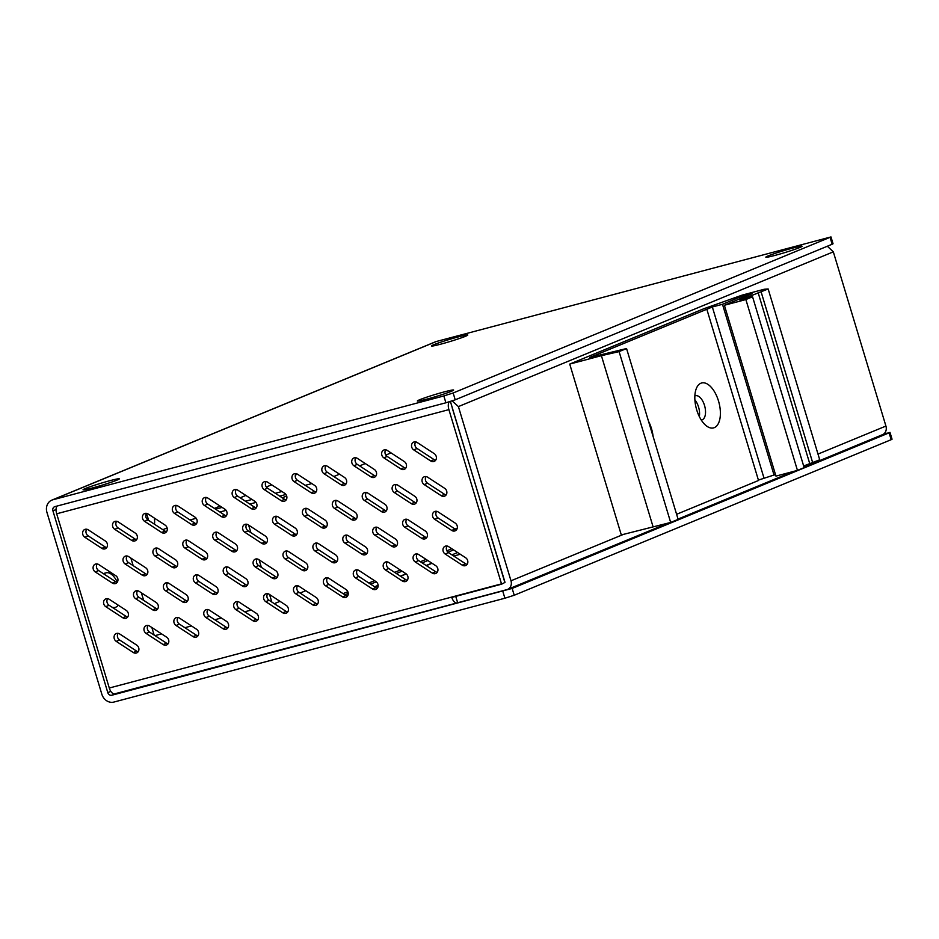 <?xml version="1.0" encoding="UTF-8"?>
<svg xmlns="http://www.w3.org/2000/svg" width="939" height="939" viewBox="0 0 939 939"><rect width="100%" height="100%" fill="white"/><g stroke="black" fill="none" stroke-linecap="round" stroke-linejoin="round"><path stroke-width="1.41" d="M445.896 402.784L455.215 399.814L832.165 244.246L833.046 243.764L830.98 236.933L453.15 392.983L443.83 395.953L445.896 402.784L54.873 506.637A3.58 3.087 67.6 0 0 52.924 510.839L107.797 692.606A3.58 3.087 67.6 0 0 111.811 695.236L512.154 588.413L889.116 432.844L884.104 433.689M502.834 591.382L504.9 598.225L113.877 702.067A10.728 9.249 67.6 0 1 101.835 694.203L46.95 512.424A10.728 9.249 67.6 0 1 51.809 500.135A10.728 9.249 67.6 0 1 52.807 499.794L443.83 395.953M51.809 500.135L435.473 341.796A10.728 9.249 -112.4 0 1 436.459 341.467L830.98 236.933M419.674 399.732A18.944 1.092 163.2 0 1 440.802 392.842A18.944 1.092 163.2 0 1 453.572 390.178A18.944 1.092 163.2 0 1 435.802 396.575A18.944 1.092 163.2 0 1 417.479 401.082A18.944 1.092 163.2 0 1 419.674 399.732M433.83 344.695A18.944 1.092 163.2 0 1 454.969 337.817A18.944 1.092 163.2 0 1 467.739 335.153A18.944 1.092 163.2 0 1 449.969 341.538A18.944 1.092 163.2 0 1 431.635 346.057A18.944 1.092 163.2 0 1 433.83 344.695M85.367 488.515A18.944 1.092 163.2 0 1 106.494 481.625A18.944 1.092 163.2 0 1 119.265 478.972A18.944 1.092 163.2 0 1 101.494 485.357A18.944 1.092 163.2 0 1 83.16 489.865A18.944 1.092 163.2 0 1 85.367 488.515M768.149 255.913A18.944 1.092 163.2 0 1 789.276 249.023A18.944 1.092 163.2 0 1 802.047 246.37A18.944 1.092 163.2 0 1 784.276 252.755A18.944 1.092 163.2 0 1 765.942 257.263A18.944 1.092 163.2 0 1 768.149 255.913M451.859 548.752L446.882 550.806M426.083 559.386L420.39 561.733M400.307 570.032L394.615 572.379M374.532 580.666L368.839 583.013M347.829 591.687L343.064 593.648M154.137 635.081L151.848 627.522M143.655 600.361L141.366 592.802M133.174 565.654L130.885 558.095M162.858 529.69L167.107 527.941M156.966 635.104L155.252 635.809M214.409 508.422L220.09 506.074M240.184 497.787L245.865 495.44M266.324 487.001L271.641 484.794M295.398 474.993L297.417 474.16M154.278 518.023A11.08 5.587 -104.9 0 1 154.419 524.185M103.936 574.022A17.876 9.003 -104.9 0 1 105.461 573.036A17.876 9.003 -104.9 0 1 106.037 572.837A17.876 9.003 -104.9 0 1 117.293 582.18M118.22 605.162A17.876 9.003 -104.9 0 1 115.215 607.392A17.876 9.003 -104.9 0 1 111.987 607.146M148.421 520.265A11.08 5.587 75.1 0 0 146.273 513.727M453.783 556.076A21.444 1.232 163.2 0 1 460.227 554.28L460.286 554.256M374.802 586.898L378.135 585.525M400.577 576.264L406.235 573.929M426.353 565.63L432.034 563.283M889.116 432.844L891.17 439.687L892.05 439.206L889.984 432.363M891.17 439.687L514.22 595.256L512.154 588.413M504.9 598.225L514.22 595.256M457.258 528.176L455.098 529.068M311.842 483.585L305.245 485.334M281.935 491.52L275.338 493.28M252.039 499.466L245.431 501.215M222.132 507.412L215.536 509.161M416.81 442.281L415.073 442.997M391.058 452.903L385.812 455.063M365.283 463.537L359.59 465.885M339.507 474.183L333.815 476.531M282.263 497.799L286.665 495.992M285.902 494.477L279.705 496.132M256.007 502.424L249.797 504.067M226.099 510.358L219.902 512.013M196.204 518.305L189.995 519.948M271.852 602.075L269.563 594.516M261.371 567.356L259.082 559.808M250.889 532.648L248.612 525.089M154.982 635.633L161.578 633.884M184.889 627.686L191.486 625.937M214.785 619.752L221.381 617.991M244.692 611.805L251.288 610.057M274.305 603.683L279.998 601.336M300.081 593.049L305.774 590.701M136.718 645.116L119.676 633.978A4.437 3.826 -112.4 0 0 116.272 633.567A4.437 3.826 -112.4 0 0 114.042 637.205A4.437 3.826 -112.4 0 0 116.248 641.372L133.291 652.511A4.437 3.826 -112.4 0 0 136.695 652.91A4.437 3.826 -112.4 0 0 138.925 649.283A4.437 3.826 -112.4 0 0 136.718 645.116M138.174 651.736A4.437 3.826 67.6 0 1 136.636 651.126L119.593 639.987A4.437 3.826 67.6 0 1 118.15 633.367M126.237 610.397L109.194 599.27A4.437 3.826 -112.4 0 0 105.79 598.859A4.437 3.826 -112.4 0 0 103.56 602.498A4.437 3.826 -112.4 0 0 105.767 606.664L122.809 617.792A4.437 3.826 -112.4 0 0 126.213 618.202A4.437 3.826 -112.4 0 0 128.443 614.564A4.437 3.826 -112.4 0 0 126.237 610.397M127.692 617.017A4.437 3.826 67.6 0 1 126.155 616.407L109.112 605.279A4.437 3.826 67.6 0 1 107.668 598.659M115.755 575.689L98.712 564.55A4.437 3.826 -112.4 0 0 95.309 564.139A4.437 3.826 -112.4 0 0 93.078 567.778A4.437 3.826 -112.4 0 0 95.285 571.945L112.328 583.084A4.437 3.826 -112.4 0 0 115.732 583.483A4.437 3.826 -112.4 0 0 117.962 579.856A4.437 3.826 -112.4 0 0 115.755 575.689M117.211 582.309A4.437 3.826 67.6 0 1 115.673 581.699L98.642 570.56A4.437 3.826 67.6 0 1 97.187 563.94M105.274 540.97L88.231 529.831A4.437 3.826 -112.4 0 0 84.827 529.432A4.437 3.826 -112.4 0 0 82.597 533.07A4.437 3.826 -112.4 0 0 84.803 537.237L101.846 548.364A4.437 3.826 -112.4 0 0 105.25 548.775A4.437 3.826 -112.4 0 0 107.48 545.136A4.437 3.826 -112.4 0 0 105.274 540.97M106.729 547.59A4.437 3.826 67.6 0 1 105.191 546.979L88.16 535.852A4.437 3.826 67.6 0 1 86.705 529.232M166.626 637.17L149.583 626.043A4.437 3.826 -112.4 0 0 146.167 625.632A4.437 3.826 -112.4 0 0 143.937 629.271A4.437 3.826 -112.4 0 0 146.144 633.438L163.186 644.565A4.437 3.826 -112.4 0 0 166.602 644.976A4.437 3.826 -112.4 0 0 168.832 641.337A4.437 3.826 -112.4 0 0 166.626 637.17M168.069 643.79A4.437 3.826 67.6 0 1 166.543 643.18L149.501 632.053A4.437 3.826 67.6 0 1 148.045 625.433M156.144 602.451L139.101 591.324A4.437 3.826 -112.4 0 0 135.685 590.913A4.437 3.826 -112.4 0 0 133.455 594.551A4.437 3.826 -112.4 0 0 135.662 598.718L152.705 609.857A4.437 3.826 -112.4 0 0 156.12 610.256A4.437 3.826 -112.4 0 0 158.351 606.617A4.437 3.826 -112.4 0 0 156.144 602.451M157.588 609.082A4.437 3.826 67.6 0 1 156.062 608.472L139.019 597.333A4.437 3.826 67.6 0 1 137.564 590.713M145.662 567.743L128.62 556.604A4.437 3.826 -112.4 0 0 125.204 556.205A4.437 3.826 -112.4 0 0 122.974 559.844A4.437 3.826 -112.4 0 0 125.18 564.01L142.223 575.138A4.437 3.826 -112.4 0 0 145.639 575.548A4.437 3.826 -112.4 0 0 147.869 571.91A4.437 3.826 -112.4 0 0 145.662 567.743M147.106 574.363A4.437 3.826 67.6 0 1 145.58 573.752L128.537 562.625A4.437 3.826 67.6 0 1 127.082 556.005M135.181 533.023L118.138 521.896A4.437 3.826 -112.4 0 0 114.722 521.485A4.437 3.826 -112.4 0 0 112.492 525.124A4.437 3.826 -112.4 0 0 114.711 529.291L131.742 540.43A4.437 3.826 -112.4 0 0 135.157 540.829A4.437 3.826 -112.4 0 0 137.387 537.19A4.437 3.826 -112.4 0 0 135.181 533.023M136.625 539.655A4.437 3.826 67.6 0 1 135.099 539.045L118.056 527.906A4.437 3.826 67.6 0 1 116.6 521.286M196.521 629.224L179.478 618.097A4.437 3.826 -112.4 0 0 176.074 617.686A4.437 3.826 -112.4 0 0 173.844 621.325A4.437 3.826 -112.4 0 0 176.051 625.491L193.094 636.63A4.437 3.826 -112.4 0 0 196.497 637.029A4.437 3.826 -112.4 0 0 198.728 633.391A4.437 3.826 -112.4 0 0 196.521 629.224M197.976 635.856A4.437 3.826 67.6 0 1 196.439 635.245L179.408 624.106A4.437 3.826 67.6 0 1 177.952 617.486M186.039 594.516L168.997 583.377A4.437 3.826 -112.4 0 0 165.593 582.978A4.437 3.826 -112.4 0 0 163.363 586.617A4.437 3.826 -112.4 0 0 165.569 590.784L182.612 601.911A4.437 3.826 -112.4 0 0 186.016 602.322A4.437 3.826 -112.4 0 0 188.246 598.683A4.437 3.826 -112.4 0 0 186.039 594.516M187.495 601.136A4.437 3.826 67.6 0 1 185.957 600.526L168.926 589.399A4.437 3.826 67.6 0 1 167.471 582.767M175.558 559.797L158.515 548.669A4.437 3.826 -112.4 0 0 155.111 548.259A4.437 3.826 -112.4 0 0 152.881 551.897A4.437 3.826 -112.4 0 0 155.088 556.064L172.13 567.191A4.437 3.826 -112.4 0 0 175.534 567.602A4.437 3.826 -112.4 0 0 177.764 563.963A4.437 3.826 -112.4 0 0 175.558 559.797M177.013 566.428A4.437 3.826 67.6 0 1 175.476 565.818L158.445 554.679A4.437 3.826 67.6 0 1 156.989 548.059M165.076 525.089L148.033 513.95A4.437 3.826 -112.4 0 0 144.629 513.551A4.437 3.826 -112.4 0 0 142.399 517.178A4.437 3.826 -112.4 0 0 144.606 521.345L161.649 532.483A4.437 3.826 -112.4 0 0 165.053 532.894A4.437 3.826 -112.4 0 0 167.283 529.256A4.437 3.826 -112.4 0 0 165.076 525.089M166.532 531.709A4.437 3.826 67.6 0 1 165.006 531.098L147.963 519.971A4.437 3.826 67.6 0 1 146.507 513.34M226.428 621.289L209.385 610.15A4.437 3.826 -112.4 0 0 205.97 609.751A4.437 3.826 -112.4 0 0 203.74 613.378A4.437 3.826 -112.4 0 0 205.946 617.545L222.989 628.684A4.437 3.826 -112.4 0 0 226.405 629.095A4.437 3.826 -112.4 0 0 228.635 625.456A4.437 3.826 -112.4 0 0 226.428 621.289M227.872 627.909A4.437 3.826 67.6 0 1 226.346 627.299L209.303 616.172A4.437 3.826 67.6 0 1 207.848 609.54M215.947 586.57L198.904 575.443A4.437 3.826 -112.4 0 0 195.488 575.032A4.437 3.826 -112.4 0 0 193.258 578.67A4.437 3.826 -112.4 0 0 195.465 582.837L212.507 593.964A4.437 3.826 -112.4 0 0 215.923 594.375A4.437 3.826 -112.4 0 0 218.153 590.737A4.437 3.826 -112.4 0 0 215.947 586.57M217.39 593.19A4.437 3.826 67.6 0 1 215.864 592.591L198.822 581.452A4.437 3.826 67.6 0 1 197.366 574.832M205.465 551.862L188.422 540.723A4.437 3.826 -112.4 0 0 185.006 540.324A4.437 3.826 -112.4 0 0 182.776 543.951A4.437 3.826 -112.4 0 0 184.995 548.118L202.026 559.257A4.437 3.826 -112.4 0 0 205.441 559.667A4.437 3.826 -112.4 0 0 207.672 556.029A4.437 3.826 -112.4 0 0 205.465 551.862M206.92 558.482A4.437 3.826 67.6 0 1 205.383 557.872L188.34 546.744A4.437 3.826 67.6 0 1 186.884 540.113M194.983 517.143L177.941 506.015A4.437 3.826 -112.4 0 0 174.525 505.605A4.437 3.826 -112.4 0 0 172.307 509.243A4.437 3.826 -112.4 0 0 174.513 513.41L191.544 524.537A4.437 3.826 -112.4 0 0 194.96 524.948A4.437 3.826 -112.4 0 0 197.19 521.309A4.437 3.826 -112.4 0 0 194.983 517.143M196.439 523.762A4.437 3.826 67.6 0 1 194.901 523.152L177.858 512.025A4.437 3.826 67.6 0 1 176.415 505.405M256.324 613.343L239.281 602.216A4.437 3.826 -112.4 0 0 235.877 601.805A4.437 3.826 -112.4 0 0 233.647 605.444A4.437 3.826 -112.4 0 0 235.853 609.611L252.896 620.738A4.437 3.826 -112.4 0 0 256.3 621.149A4.437 3.826 -112.4 0 0 258.53 617.51A4.437 3.826 -112.4 0 0 256.324 613.343M257.779 619.963A4.437 3.826 67.6 0 1 256.241 619.353L239.21 608.226A4.437 3.826 67.6 0 1 237.755 601.606M245.842 578.635L228.799 567.496A4.437 3.826 -112.4 0 0 225.395 567.086A4.437 3.826 -112.4 0 0 223.165 570.724A4.437 3.826 -112.4 0 0 225.372 574.891L242.415 586.03A4.437 3.826 -112.4 0 0 245.818 586.441A4.437 3.826 -112.4 0 0 248.049 582.802A4.437 3.826 -112.4 0 0 245.842 578.635M247.297 585.255A4.437 3.826 67.6 0 1 245.772 584.645L228.729 573.506A4.437 3.826 67.6 0 1 227.273 566.886M235.36 543.916L218.329 532.789A4.437 3.826 -112.4 0 0 214.914 532.378A4.437 3.826 -112.4 0 0 212.684 536.016A4.437 3.826 -112.4 0 0 214.89 540.183L231.933 551.31A4.437 3.826 -112.4 0 0 235.337 551.721A4.437 3.826 -112.4 0 0 237.567 548.083A4.437 3.826 -112.4 0 0 235.36 543.916M236.816 550.536A4.437 3.826 67.6 0 1 235.29 549.925L218.247 538.798A4.437 3.826 67.6 0 1 216.792 532.178M224.879 509.208L207.848 498.069A4.437 3.826 -112.4 0 0 204.432 497.658A4.437 3.826 -112.4 0 0 202.202 501.297A4.437 3.826 -112.4 0 0 204.409 505.464L221.451 516.603A4.437 3.826 -112.4 0 0 224.867 517.002A4.437 3.826 -112.4 0 0 227.085 513.375A4.437 3.826 -112.4 0 0 224.879 509.208M226.334 515.828A4.437 3.826 67.6 0 1 224.808 515.218L207.765 504.079A4.437 3.826 67.6 0 1 206.31 497.459M286.231 605.409L269.188 594.27A4.437 3.826 -112.4 0 0 265.772 593.859A4.437 3.826 -112.4 0 0 263.542 597.497A4.437 3.826 -112.4 0 0 265.76 601.664L282.792 612.803A4.437 3.826 -112.4 0 0 286.207 613.202A4.437 3.826 -112.4 0 0 288.437 609.575A4.437 3.826 -112.4 0 0 286.231 605.409M287.686 612.028A4.437 3.826 67.6 0 1 286.149 611.418L269.106 600.279A4.437 3.826 67.6 0 1 267.65 593.659M275.749 570.689L258.706 559.562A4.437 3.826 -112.4 0 0 255.291 559.151A4.437 3.826 -112.4 0 0 253.072 562.79A4.437 3.826 -112.4 0 0 255.279 566.956L272.31 578.084A4.437 3.826 -112.4 0 0 275.726 578.494A4.437 3.826 -112.4 0 0 277.956 574.856A4.437 3.826 -112.4 0 0 275.749 570.689M277.205 577.309A4.437 3.826 67.6 0 1 275.667 576.699L258.624 565.571A4.437 3.826 67.6 0 1 257.18 558.951M265.268 535.981L248.225 524.842A4.437 3.826 -112.4 0 0 244.821 524.432A4.437 3.826 -112.4 0 0 242.591 528.07A4.437 3.826 -112.4 0 0 244.797 532.237L261.828 543.376A4.437 3.826 -112.4 0 0 265.244 543.775A4.437 3.826 -112.4 0 0 267.474 540.148A4.437 3.826 -112.4 0 0 265.268 535.981M266.723 542.601A4.437 3.826 67.6 0 1 265.185 541.991L248.142 530.852A4.437 3.826 67.6 0 1 246.699 524.232M254.786 501.262L237.743 490.135A4.437 3.826 -112.4 0 0 234.339 489.724A4.437 3.826 -112.4 0 0 232.109 493.362A4.437 3.826 -112.4 0 0 234.316 497.529L251.359 508.656A4.437 3.826 -112.4 0 0 254.762 509.067A4.437 3.826 -112.4 0 0 256.993 505.428A4.437 3.826 -112.4 0 0 254.786 501.262M256.241 507.882A4.437 3.826 67.6 0 1 254.704 507.271L237.661 496.144A4.437 3.826 67.6 0 1 236.217 489.524M316.126 597.462L299.095 586.335A4.437 3.826 -112.4 0 0 295.679 585.924A4.437 3.826 -112.4 0 0 293.449 589.563A4.437 3.826 -112.4 0 0 295.656 593.73L312.699 604.857A4.437 3.826 -112.4 0 0 316.103 605.268A4.437 3.826 -112.4 0 0 318.333 601.629A4.437 3.826 -112.4 0 0 316.126 597.462M317.582 604.082A4.437 3.826 67.6 0 1 316.056 603.472L299.013 592.345A4.437 3.826 67.6 0 1 297.557 585.725M305.644 562.743L288.613 551.616A4.437 3.826 -112.4 0 0 285.198 551.205A4.437 3.826 -112.4 0 0 282.968 554.843A4.437 3.826 -112.4 0 0 285.174 559.01L302.217 570.149A4.437 3.826 -112.4 0 0 305.633 570.548A4.437 3.826 -112.4 0 0 307.851 566.921A4.437 3.826 -112.4 0 0 305.644 562.743M307.1 569.374A4.437 3.826 67.6 0 1 305.574 568.764L288.531 557.625A4.437 3.826 67.6 0 1 287.076 551.005M295.163 528.035L278.132 516.896A4.437 3.826 -112.4 0 0 274.716 516.497A4.437 3.826 -112.4 0 0 272.486 520.136A4.437 3.826 -112.4 0 0 274.693 524.302L291.736 535.43A4.437 3.826 -112.4 0 0 295.151 535.84A4.437 3.826 -112.4 0 0 297.381 532.202A4.437 3.826 -112.4 0 0 295.163 528.035M296.618 534.655A4.437 3.826 67.6 0 1 295.092 534.045L278.05 522.917A4.437 3.826 67.6 0 1 276.594 516.297M284.693 493.315L267.65 482.188A4.437 3.826 -112.4 0 0 264.235 481.777A4.437 3.826 -112.4 0 0 262.004 485.416A4.437 3.826 -112.4 0 0 264.211 489.583L281.254 500.722A4.437 3.826 -112.4 0 0 284.67 501.121A4.437 3.826 -112.4 0 0 286.9 497.482A4.437 3.826 -112.4 0 0 284.693 493.315M286.137 499.947A4.437 3.826 67.6 0 1 284.611 499.337L267.568 488.198A4.437 3.826 67.6 0 1 266.113 481.578M346.033 589.516L328.99 578.389A4.437 3.826 -112.4 0 0 325.587 577.978A4.437 3.826 -112.4 0 0 323.356 581.617A4.437 3.826 -112.4 0 0 325.563 585.783L342.594 596.922A4.437 3.826 -112.4 0 0 346.01 597.321A4.437 3.826 -112.4 0 0 348.24 593.683A4.437 3.826 -112.4 0 0 346.033 589.516M347.489 596.148A4.437 3.826 67.6 0 1 345.951 595.537L328.908 584.398A4.437 3.826 67.6 0 1 327.465 577.778M335.552 554.808L318.509 543.669A4.437 3.826 -112.4 0 0 315.105 543.27A4.437 3.826 -112.4 0 0 312.875 546.909A4.437 3.826 -112.4 0 0 315.081 551.076L332.124 562.203A4.437 3.826 -112.4 0 0 335.528 562.614A4.437 3.826 -112.4 0 0 337.758 558.975A4.437 3.826 -112.4 0 0 335.552 554.808M337.007 561.428A4.437 3.826 67.6 0 1 335.469 560.818L318.427 549.691A4.437 3.826 67.6 0 1 316.983 543.071M325.07 520.089L308.027 508.961A4.437 3.826 -112.4 0 0 304.623 508.551A4.437 3.826 -112.4 0 0 302.393 512.189A4.437 3.826 -112.4 0 0 304.6 516.356L321.643 527.495A4.437 3.826 -112.4 0 0 325.047 527.894A4.437 3.826 -112.4 0 0 327.277 524.255A4.437 3.826 -112.4 0 0 325.07 520.089M326.526 526.72A4.437 3.826 67.6 0 1 324.988 526.11L307.957 514.971A4.437 3.826 67.6 0 1 306.501 508.351M314.588 485.381L297.546 474.242A4.437 3.826 -112.4 0 0 294.142 473.843A4.437 3.826 -112.4 0 0 291.912 477.47A4.437 3.826 -112.4 0 0 294.118 481.648L311.161 492.775A4.437 3.826 -112.4 0 0 314.565 493.186A4.437 3.826 -112.4 0 0 316.795 489.548A4.437 3.826 -112.4 0 0 314.588 485.381M316.044 492.001A4.437 3.826 67.6 0 1 314.506 491.39L297.475 480.263A4.437 3.826 67.6 0 1 296.02 473.632M375.929 581.581L358.898 570.442A4.437 3.826 -112.4 0 0 355.482 570.043A4.437 3.826 -112.4 0 0 353.252 573.67A4.437 3.826 -112.4 0 0 355.458 577.849L372.501 588.976A4.437 3.826 -112.4 0 0 375.917 589.387A4.437 3.826 -112.4 0 0 378.147 585.748A4.437 3.826 -112.4 0 0 375.929 581.581M377.384 588.201A4.437 3.826 67.6 0 1 375.858 587.591L358.815 576.464A4.437 3.826 67.6 0 1 357.36 569.832M365.459 546.862L348.416 535.735A4.437 3.826 -112.4 0 0 345 535.324A4.437 3.826 -112.4 0 0 342.77 538.963A4.437 3.826 -112.4 0 0 344.977 543.129L362.02 554.256A4.437 3.826 -112.4 0 0 365.435 554.667A4.437 3.826 -112.4 0 0 367.665 551.029A4.437 3.826 -112.4 0 0 365.459 546.862M366.903 553.482A4.437 3.826 67.6 0 1 365.377 552.883L348.334 541.744A4.437 3.826 67.6 0 1 346.878 535.124M354.977 512.154L337.934 501.015A4.437 3.826 -112.4 0 0 334.519 500.616A4.437 3.826 -112.4 0 0 332.289 504.243A4.437 3.826 -112.4 0 0 334.495 508.41L351.538 519.549A4.437 3.826 -112.4 0 0 354.954 519.96A4.437 3.826 -112.4 0 0 357.184 516.321A4.437 3.826 -112.4 0 0 354.977 512.154M356.421 518.774A4.437 3.826 67.6 0 1 354.895 518.164L337.852 507.037A4.437 3.826 67.6 0 1 336.397 500.405M344.496 477.435L327.453 466.307A4.437 3.826 -112.4 0 0 324.037 465.897A4.437 3.826 -112.4 0 0 321.807 469.535A4.437 3.826 -112.4 0 0 324.014 473.702L341.057 484.829A4.437 3.826 -112.4 0 0 344.472 485.24A4.437 3.826 -112.4 0 0 346.702 481.601A4.437 3.826 -112.4 0 0 344.496 477.435M345.939 484.055A4.437 3.826 67.6 0 1 344.413 483.444L327.371 472.317A4.437 3.826 67.6 0 1 325.915 465.697M405.836 573.635L388.793 562.508A4.437 3.826 -112.4 0 0 385.389 562.097A4.437 3.826 -112.4 0 0 383.159 565.736A4.437 3.826 -112.4 0 0 385.366 569.903L402.408 581.03A4.437 3.826 -112.4 0 0 405.812 581.441A4.437 3.826 -112.4 0 0 408.042 577.802A4.437 3.826 -112.4 0 0 405.836 573.635M407.291 580.255A4.437 3.826 67.6 0 1 405.754 579.656L388.723 568.518A4.437 3.826 67.6 0 1 387.267 561.898M395.354 538.927L378.311 527.788A4.437 3.826 -112.4 0 0 374.907 527.389A4.437 3.826 -112.4 0 0 372.677 531.016A4.437 3.826 -112.4 0 0 374.884 535.183L391.927 546.322A4.437 3.826 -112.4 0 0 395.331 546.733A4.437 3.826 -112.4 0 0 397.561 543.094A4.437 3.826 -112.4 0 0 395.354 538.927M396.81 545.547A4.437 3.826 67.6 0 1 395.272 544.937L378.241 533.81A4.437 3.826 67.6 0 1 376.785 527.178M384.873 504.208L367.83 493.081A4.437 3.826 -112.4 0 0 364.426 492.67A4.437 3.826 -112.4 0 0 362.196 496.308A4.437 3.826 -112.4 0 0 364.402 500.475L381.445 511.602A4.437 3.826 -112.4 0 0 384.849 512.013A4.437 3.826 -112.4 0 0 387.079 508.375A4.437 3.826 -112.4 0 0 384.873 504.208M386.328 510.828A4.437 3.826 67.6 0 1 384.79 510.217L367.759 499.09A4.437 3.826 67.6 0 1 366.304 492.47M374.391 469.5L357.348 458.361A4.437 3.826 -112.4 0 0 353.944 457.95A4.437 3.826 -112.4 0 0 351.714 461.589A4.437 3.826 -112.4 0 0 353.921 465.756L370.964 476.895A4.437 3.826 -112.4 0 0 374.368 477.305A4.437 3.826 -112.4 0 0 376.598 473.667A4.437 3.826 -112.4 0 0 374.391 469.5M375.846 476.12A4.437 3.826 67.6 0 1 374.321 475.51L357.278 464.371A4.437 3.826 67.6 0 1 355.822 457.751M435.743 565.701L418.7 554.562A4.437 3.826 -112.4 0 0 415.284 554.151A4.437 3.826 -112.4 0 0 413.054 557.789A4.437 3.826 -112.4 0 0 415.261 561.956L432.304 573.095A4.437 3.826 -112.4 0 0 435.719 573.506A4.437 3.826 -112.4 0 0 437.95 569.867A4.437 3.826 -112.4 0 0 435.743 565.701M437.187 572.321A4.437 3.826 67.6 0 1 435.661 571.71L418.618 560.571A4.437 3.826 67.6 0 1 417.162 553.951M425.261 530.981L408.219 519.854A4.437 3.826 -112.4 0 0 404.803 519.443A4.437 3.826 -112.4 0 0 402.573 523.082A4.437 3.826 -112.4 0 0 404.779 527.249L421.822 538.376A4.437 3.826 -112.4 0 0 425.238 538.786A4.437 3.826 -112.4 0 0 427.468 535.148A4.437 3.826 -112.4 0 0 425.261 530.981M426.705 537.601A4.437 3.826 67.6 0 1 425.179 536.991L408.136 525.863A4.437 3.826 67.6 0 1 406.681 519.244M414.78 496.273L397.737 485.134A4.437 3.826 -112.4 0 0 394.321 484.724A4.437 3.826 -112.4 0 0 392.091 488.362A4.437 3.826 -112.4 0 0 394.31 492.529L411.341 503.668A4.437 3.826 -112.4 0 0 414.756 504.067A4.437 3.826 -112.4 0 0 416.986 500.44A4.437 3.826 -112.4 0 0 414.78 496.273M416.235 502.893A4.437 3.826 67.6 0 1 414.698 502.283L397.655 491.144A4.437 3.826 67.6 0 1 396.199 484.524M404.298 461.554L387.255 450.427A4.437 3.826 -112.4 0 0 383.84 450.016A4.437 3.826 -112.4 0 0 381.621 453.654A4.437 3.826 -112.4 0 0 383.828 457.821L400.859 468.948A4.437 3.826 -112.4 0 0 404.275 469.359A4.437 3.826 -112.4 0 0 406.505 465.721A4.437 3.826 -112.4 0 0 404.298 461.554M405.754 468.174A4.437 3.826 67.6 0 1 404.216 467.563L387.173 456.436A4.437 3.826 67.6 0 1 385.729 449.816M465.638 557.754L448.596 546.627A4.437 3.826 -112.4 0 0 445.192 546.216A4.437 3.826 -112.4 0 0 442.962 549.855A4.437 3.826 -112.4 0 0 445.168 554.022L462.211 565.149A4.437 3.826 -112.4 0 0 465.615 565.56A4.437 3.826 -112.4 0 0 467.845 561.921A4.437 3.826 -112.4 0 0 465.638 557.754M467.094 564.374A4.437 3.826 67.6 0 1 465.556 563.764L448.525 552.637A4.437 3.826 67.6 0 1 447.07 546.017M455.157 523.046L438.114 511.908A4.437 3.826 -112.4 0 0 434.71 511.497A4.437 3.826 -112.4 0 0 432.48 515.135A4.437 3.826 -112.4 0 0 434.687 519.302L451.729 530.441A4.437 3.826 -112.4 0 0 455.133 530.84A4.437 3.826 -112.4 0 0 457.363 527.213A4.437 3.826 -112.4 0 0 455.157 523.046M456.612 529.666A4.437 3.826 67.6 0 1 455.086 529.056L438.043 517.917A4.437 3.826 67.6 0 1 436.588 511.297M503.644 583.119L505.018 582.38L452.234 407.937M457.117 602.908L114.734 693.827A7.524 3.791 -104.9 0 1 109.288 688.017L501.496 583.858A7.524 3.791 -104.9 0 0 501.602 584.187L451.765 597.427A7.524 3.791 75.1 0 0 457.117 602.908A7.524 3.791 75.1 0 0 457.352 602.826L506.884 589.645A7.524 6.479 -112.4 0 0 507.588 589.41A7.524 6.479 -112.4 0 0 510.992 580.795L458.396 406.587L452.14 400.918M827.365 246.229L833.327 251.852L885.923 426.06A7.524 6.479 67.6 0 1 882.519 434.675L803.984 467.094M501.602 584.187L504.853 582.473L450.403 401.481M501.496 583.858L448.901 409.627A7.524 3.791 -104.9 0 1 449.229 401.833M109.288 688.017L56.68 513.786A7.524 3.791 -104.9 0 1 56.962 506.074M446.131 494.947A4.437 3.826 67.6 0 1 444.605 494.337L427.562 483.209A4.437 3.826 67.6 0 1 426.106 476.589M435.649 460.239A4.437 3.826 67.6 0 1 434.123 459.629L417.08 448.49A4.437 3.826 67.6 0 1 415.625 441.87M444.675 488.327L427.644 477.2A4.437 3.826 -112.4 0 0 424.228 476.789A4.437 3.826 -112.4 0 0 421.998 480.428A4.437 3.826 -112.4 0 0 424.205 484.594L441.248 495.722A4.437 3.826 -112.4 0 0 444.652 496.132A4.437 3.826 -112.4 0 0 446.882 492.494A4.437 3.826 -112.4 0 0 444.675 488.327M434.194 453.607L417.162 442.48A4.437 3.826 -112.4 0 0 413.747 442.069A4.437 3.826 -112.4 0 0 411.517 445.708A4.437 3.826 -112.4 0 0 413.723 449.875L430.766 461.014A4.437 3.826 -112.4 0 0 434.182 461.413A4.437 3.826 -112.4 0 0 436.4 457.786A4.437 3.826 -112.4 0 0 434.194 453.607M457.645 602.721L455.732 596.371M694.883 399.908A12.512 6.303 -104.9 0 1 699.309 416.552M626.559 348.533L589.692 357.501L712.337 306.983L722.49 304.283L739.239 297.37L752.057 293.719L724.38 305.269L745.871 299.553L752.562 296.794L740.026 300.128L768.149 288.954L764.217 289.259L742.127 295.128L703.745 308.767L569.727 364.086L621.301 534.925L670.669 522.448L678.134 519.373L626.559 348.533L619.094 351.609L601.406 355.67L652.992 526.509M694.86 395.941A12.512 6.303 -104.9 0 1 695.435 395.718A12.512 6.303 -104.9 0 1 704.626 405.801A12.512 6.303 -104.9 0 1 702.266 419.78A12.512 6.303 -104.9 0 1 701.867 419.909A12.512 6.303 -104.9 0 1 701.245 420.015M768.149 288.954L819.724 459.793L803.655 465.99M752.562 296.794L804.148 467.634L797.446 470.392L775.954 476.108L724.38 305.269M775.485 474.535L758.407 480.099M706.95 309.647L758.524 480.486L676.596 514.29M569.727 364.086L601.406 355.67M714.309 427.644A23.24 11.702 -104.9 0 1 705.858 425.437A23.24 11.702 -104.9 0 1 696.163 388.946A23.24 11.702 -104.9 0 1 716.234 395.026A23.24 11.702 -104.9 0 1 714.309 427.644M648.497 421.2A23.24 11.702 -104.9 0 1 653.121 436.553M712.337 306.983L763.912 477.822M774.065 475.122L722.49 304.283M745.871 299.553L797.446 470.392M758.125 292.651L809.7 463.49M812.693 462.704L761.106 291.865M619.094 351.609L670.669 522.448M832.165 244.246L830.111 237.414M453.15 392.983L455.215 399.814M56.07 509.537L52.924 510.839M436.459 341.467L52.807 499.794M453.607 549.89L447.973 552.214M427.832 560.536L422.151 562.884M402.056 571.17L396.375 573.518M376.257 581.816L370.6 584.152M348.228 593.389L344.824 594.798M110.814 691.374L107.797 692.606M457.622 552.519L451.941 554.867M431.846 563.154L426.165 565.501M406.071 573.799L400.39 576.147M378.124 585.326L374.614 586.781M116.072 693.475L111.811 695.236M119.593 639.987L116.248 641.372M136.636 651.126L133.291 652.511M109.112 605.279L105.767 606.664M126.155 616.407L122.809 617.792M98.642 570.56L95.285 571.945M115.673 581.699L112.328 583.084M88.16 535.852L84.803 537.237M105.191 546.979L101.846 548.364M149.501 632.053L146.144 633.438M166.543 643.18L163.186 644.565M139.019 597.333L135.662 598.718M156.062 608.472L152.705 609.857M128.537 562.625L125.18 564.01M145.58 573.752L142.223 575.138M118.056 527.906L114.711 529.291M135.099 539.045L131.742 540.43M179.408 624.106L176.051 625.491M196.439 635.245L193.094 636.63M168.926 589.399L165.569 590.784M185.957 600.526L182.612 601.911M158.445 554.679L155.088 556.064M175.476 565.818L172.13 567.191M147.963 519.971L144.606 521.345M165.006 531.098L161.649 532.483M209.303 616.172L205.946 617.545M226.346 627.299L222.989 628.684M198.822 581.452L195.465 582.837M215.864 592.591L212.507 593.964M188.34 546.744L184.995 548.118M205.383 557.872L202.026 559.257M177.858 512.025L174.513 513.41M194.901 523.152L191.544 524.537M239.21 608.226L235.853 609.611M256.241 619.353L252.896 620.738M228.729 573.506L225.372 574.891M245.772 584.645L242.415 586.03M218.247 538.798L214.89 540.183M235.29 549.925L231.933 551.31M207.765 504.079L204.409 505.464M224.808 515.218L221.451 516.603M269.106 600.279L265.76 601.664M286.149 611.418L282.792 612.803M258.624 565.571L255.279 566.956M275.667 576.699L272.31 578.084M248.142 530.852L244.797 532.237M265.185 541.991L261.828 543.376M237.661 496.144L234.316 497.529M254.704 507.271L251.359 508.656M299.013 592.345L295.656 593.73M316.056 603.472L312.699 604.857M288.531 557.625L285.174 559.01M305.574 568.764L302.217 570.149M278.05 522.917L274.693 524.302M295.092 534.045L291.736 535.43M267.568 488.198L264.211 489.583M284.611 499.337L281.254 500.722M328.908 584.398L325.563 585.783M345.951 595.537L342.594 596.922M318.427 549.691L315.081 551.076M335.469 560.818L332.124 562.203M307.957 514.971L304.6 516.356M324.988 526.11L321.643 527.495M297.475 480.263L294.118 481.648M314.506 491.39L311.161 492.775M358.815 576.464L355.458 577.849M375.858 587.591L372.501 588.976M348.334 541.744L344.977 543.129M365.377 552.883L362.02 554.256M337.852 507.037L334.495 508.41M354.895 518.164L351.538 519.549M327.371 472.317L324.014 473.702M344.413 483.444L341.057 484.829M388.723 568.518L385.366 569.903M405.754 579.656L402.408 581.03M378.241 533.81L374.884 535.183M395.272 544.937L391.927 546.322M367.759 499.09L364.402 500.475M384.79 510.217L381.445 511.602M357.278 464.371L353.921 465.756M374.321 475.51L370.964 476.895M418.618 560.571L415.261 561.956M435.661 571.71L432.304 573.095M408.136 525.863L404.779 527.249M425.179 536.991L421.822 538.376M397.655 491.144L394.31 492.529M414.698 502.283L411.341 503.668M387.173 456.436L383.828 457.821M404.216 467.563L400.859 468.948M448.525 552.637L445.168 554.022M465.556 563.764L462.211 565.149M438.043 517.917L434.687 519.302M455.086 529.056L451.729 530.441M510.992 580.795L623.684 534.291M817.998 454.089L885.923 426.06M833.327 251.852L458.396 406.587M56.68 513.786L448.901 409.627M434.123 459.629L430.766 461.014M417.08 448.49L413.723 449.875M444.605 494.337L441.248 495.722M427.562 483.209L424.205 484.594M739.239 297.37L739.709 298.931M113.185 607.932L115.215 607.392M103.255 573.576L106.037 572.837M793.314 471.495L678.04 519.067M668.791 522.882L507.588 589.41"/></g></svg>
